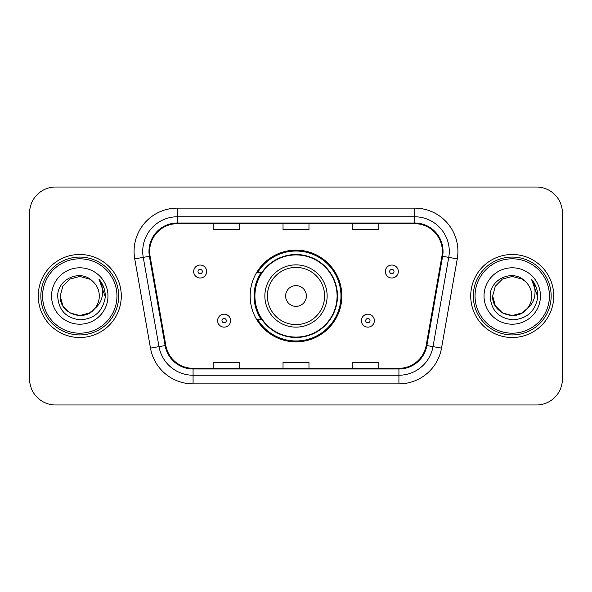 <?xml version="1.0" encoding="UTF-8"?>
<svg xmlns="http://www.w3.org/2000/svg" width="592" height="592" viewBox="0 0 592 592"><rect width="100%" height="100%" fill="white"/><g stroke="black" fill="none" stroke-linecap="round" stroke-linejoin="round"><path stroke-width="0.89" d="M250.157 296A45.843 45.843 0 0 0 296 341.843A45.843 45.843 0 0 0 341.843 296A45.843 45.843 0 0 0 296 250.157A45.843 45.843 0 0 0 250.157 296M261.153 319.354A41.951 41.951 0 0 1 261.153 272.646M29.6 212.965L29.6 379.035A25.944 25.944 0 0 0 55.544 404.98L536.456 404.98A25.944 25.944 0 0 0 562.4 379.035L562.4 212.965A25.944 25.944 0 0 0 536.456 187.02L55.544 187.02A25.944 25.944 0 0 0 29.6 212.965L29.6 379.035M38.251 296A41.514 41.514 0 0 0 79.765 337.514A41.514 41.514 0 0 0 121.286 296A41.514 41.514 0 0 0 79.765 254.486A41.514 41.514 0 0 0 38.251 296A41.514 41.514 0 0 0 79.765 337.514A41.514 41.514 0 0 0 121.286 296A41.514 41.514 0 0 0 79.765 254.486A41.514 41.514 0 0 0 38.251 296M470.714 296A41.514 41.514 0 0 0 512.235 337.514A41.514 41.514 0 0 0 553.749 296A41.514 41.514 0 0 0 512.235 254.486A41.514 41.514 0 0 0 470.714 296A41.514 41.514 0 0 0 512.235 337.514A41.514 41.514 0 0 0 553.749 296A41.514 41.514 0 0 0 512.235 254.486A41.514 41.514 0 0 0 470.714 296M149.65 251.371A27.676 27.676 0 0 1 177.334 223.695L414.666 223.695A27.676 27.676 0 0 1 441.928 256.173L426.188 345.439A27.676 27.676 0 0 1 398.927 368.305L193.073 368.305A27.676 27.676 0 0 1 165.812 345.439L150.072 256.173A27.676 27.676 0 0 1 149.65 251.371M148.962 251.371A28.372 28.372 0 0 0 149.391 256.299L165.131 345.558A28.372 28.372 0 0 0 193.073 369.001L398.927 369.001A28.372 28.372 0 0 0 426.869 345.558L442.609 256.299A28.372 28.372 0 0 0 414.666 222.999L177.334 222.999A28.372 28.372 0 0 0 148.962 251.371M134.739 258.882A43.246 43.246 0 0 1 177.334 208.125L414.666 208.125A43.246 43.246 0 0 1 457.261 258.882L441.521 348.14A43.246 43.246 0 0 1 398.927 383.875L193.073 383.875A43.246 43.246 0 0 1 150.479 348.14L134.739 258.882L143.257 257.379A34.595 34.595 0 0 1 177.334 216.776L414.666 216.776A34.595 34.595 0 0 1 448.743 257.379L433.004 346.638A34.595 34.595 0 0 1 398.927 375.224L193.073 375.224A34.595 34.595 0 0 1 158.996 346.638L143.257 257.379A34.595 34.595 0 0 1 142.731 251.371M536.456 187.02L55.544 187.02M55.544 404.98L536.456 404.98M562.4 379.035L562.4 212.965M283.028 223.695L283.028 229.548L308.972 229.548L308.972 223.695M213.83 223.695L213.83 229.548L239.782 229.548L239.782 223.695M352.218 223.695L352.218 229.548L378.17 229.548L378.17 223.695M308.972 368.305L308.972 362.452L283.028 362.452L283.028 368.305M239.782 368.305L239.782 362.452L213.83 362.452L213.83 368.305M378.17 368.305L378.17 362.452L352.218 362.452L352.218 368.305M89.54 312.931A19.551 19.551 0 0 0 94.824 308.476L90.65 312.243M116.957 296A37.192 37.192 0 0 0 79.765 258.808A37.192 37.192 0 0 0 42.572 296A37.192 37.192 0 0 0 79.765 333.192A37.192 37.192 0 0 0 116.957 296M118.689 296A38.924 38.924 0 0 0 79.765 257.076A38.924 38.924 0 0 0 40.841 296A38.924 38.924 0 0 0 79.765 334.924A38.924 38.924 0 0 0 118.689 296M90.495 312.347L94.824 308.476L89.54 312.931L79.765 315.551L69.989 312.931L62.833 305.775L60.214 296L62.833 305.775L69.989 312.931L79.765 315.551L89.54 312.931L94.824 308.476L89.54 312.931L79.765 315.551L69.989 312.931L62.833 305.775L60.214 296L62.833 286.225L69.989 279.069L79.765 276.449L89.54 279.069L92.574 281.23C80.579 268.65 57.476 279.01 57.69 296C58.571 310.275 66.141 318.222 80.394 319.835C94.431 318.822 102.705 311.362 105.221 297.465L105.265 296C105.191 289.584 103.06 283.953 98.864 279.106C102.053 284.338 103.178 289.969 102.238 296C101.373 301.039 98.901 305.198 94.824 308.476L90.613 312.265M69.989 279.069L62.833 286.225L60.214 296C59.207 313.383 83.849 322.492 94.424 308.943L90.458 312.369M94.824 308.476C97.769 304.836 99.271 300.677 99.315 296C99.204 290.102 96.962 285.174 92.574 281.23M51.563 296A28.201 28.201 0 0 0 79.765 324.201A28.201 28.201 0 0 0 107.966 296A28.201 28.201 0 0 0 79.765 267.799A28.201 28.201 0 0 0 51.563 296M99.056 279.32L105.25 296.74M98.864 279.106L103.955 287.941M306.382 296A10.382 10.382 0 0 0 296 285.618A10.382 10.382 0 0 0 285.618 296A10.382 10.382 0 0 0 296 306.382A10.382 10.382 0 0 0 306.382 296M327.139 296A31.139 31.139 0 0 0 296 264.861A31.139 31.139 0 0 0 264.861 296A31.139 31.139 0 0 0 296 327.139A31.139 31.139 0 0 0 327.139 296A31.139 31.139 0 0 1 296 327.139A31.139 31.139 0 0 1 264.861 296M337.085 296A41.085 41.085 0 0 0 296 254.915A41.085 41.085 0 0 0 254.915 296A41.085 41.085 0 0 0 296 337.085A41.085 41.085 0 0 0 337.085 296M340.977 296A44.977 44.977 0 0 1 257.564 319.354L261.731 319.354A41.47 41.47 0 0 0 337.47 296.096A41.47 41.47 0 0 0 261.731 272.646L257.564 272.646A44.977 44.977 0 0 1 340.977 296M522.011 312.931A19.551 19.551 0 0 0 527.287 308.476L522.011 312.931L512.235 315.551L502.46 312.931L495.304 305.775L492.685 296L495.304 286.225L502.46 279.069L512.235 276.449L522.011 279.069L525.045 281.23C513.042 268.65 489.939 279.01 490.161 296C491.042 310.275 498.605 318.222 512.864 319.835C526.902 318.822 535.175 311.362 537.691 297.465L537.736 296C537.662 289.584 535.523 283.953 531.327 279.106C534.524 284.338 535.642 289.969 534.702 296C533.843 301.039 531.372 305.198 527.287 308.476L522.011 312.931L512.235 315.551L502.46 312.931L495.304 305.775L492.685 296L495.304 305.775L502.46 312.931L512.235 315.551L522.011 312.931L527.287 308.476L522.011 312.931L512.235 315.551L502.46 312.931L495.304 305.775L492.685 296L495.304 305.775L502.46 312.931L512.235 315.551L522.011 312.931L527.287 308.476L522.011 312.931L512.235 315.551L502.46 312.931L495.304 305.775L492.685 296L495.304 305.775L502.46 312.931L512.235 315.551L522.011 312.931L527.287 308.476C530.24 304.836 531.742 300.677 531.786 296C531.675 290.102 529.426 285.174 525.045 281.23M549.428 296A37.192 37.192 0 0 0 512.235 258.808A37.192 37.192 0 0 0 475.043 296A37.192 37.192 0 0 0 512.235 333.192A37.192 37.192 0 0 0 549.428 296M551.159 296A38.924 38.924 0 0 0 512.235 257.076A38.924 38.924 0 0 0 473.311 296A38.924 38.924 0 0 0 512.235 334.924A38.924 38.924 0 0 0 551.159 296M492.685 296C491.678 313.383 516.32 322.492 526.887 308.943L527.287 308.476M484.034 296A28.201 28.201 0 0 0 512.235 324.201A28.201 28.201 0 0 0 540.437 296A28.201 28.201 0 0 0 512.235 267.799A28.201 28.201 0 0 0 484.034 296M531.52 279.32L537.721 296.74M531.327 279.106L536.426 287.941M206.652 271.521A6.49 6.49 0 0 1 200.163 278.011A6.49 6.49 0 0 1 193.68 271.521A6.49 6.49 0 0 1 200.163 265.038A6.49 6.49 0 0 1 206.652 271.521A6.49 6.49 0 0 0 200.163 265.038A6.49 6.49 0 0 0 193.68 271.521M398.32 271.521A6.49 6.49 0 0 1 391.837 278.011A6.49 6.49 0 0 1 385.348 271.521A6.49 6.49 0 0 1 391.837 265.038A6.49 6.49 0 0 1 398.32 271.521A6.49 6.49 0 0 0 391.837 265.038A6.49 6.49 0 0 0 385.348 271.521M217.634 320.649A6.49 6.49 0 0 1 224.124 314.167A6.49 6.49 0 0 1 230.614 320.649A6.49 6.49 0 0 1 224.124 327.139A6.49 6.49 0 0 1 217.634 320.649A6.49 6.49 0 0 0 224.124 327.139A6.49 6.49 0 0 0 230.614 320.649M361.386 320.649A6.49 6.49 0 0 1 367.876 314.167A6.49 6.49 0 0 1 374.366 320.649A6.49 6.49 0 0 1 367.876 327.139A6.49 6.49 0 0 1 361.386 320.649A6.49 6.49 0 0 0 367.876 327.139A6.49 6.49 0 0 0 374.366 320.649M414.666 208.125L414.666 222.999M143.257 257.379L149.391 256.299M193.073 383.875L193.073 369.001M398.927 369.001L398.927 383.875M426.869 345.558L441.521 348.14M150.479 348.14L165.131 345.558M442.609 256.299L457.261 258.882M177.334 208.125L177.334 222.999M324.601 296A28.601 28.601 0 0 0 296 267.399A28.601 28.601 0 0 0 267.399 296A28.601 28.601 0 0 0 296 324.601A28.601 28.601 0 0 0 324.601 296M198.002 271.521A2.161 2.161 0 0 0 200.163 273.682A2.161 2.161 0 0 0 202.331 271.521A2.161 2.161 0 0 0 200.163 269.36A2.161 2.161 0 0 0 198.002 271.521M389.669 271.521A2.161 2.161 0 0 0 391.837 273.682A2.161 2.161 0 0 0 393.998 271.521A2.161 2.161 0 0 0 391.837 269.36A2.161 2.161 0 0 0 389.669 271.521M226.285 320.649A2.161 2.161 0 0 0 224.124 318.489A2.161 2.161 0 0 0 221.963 320.649A2.161 2.161 0 0 0 224.124 322.81A2.161 2.161 0 0 0 226.285 320.649M370.037 320.649A2.161 2.161 0 0 0 367.876 318.489A2.161 2.161 0 0 0 365.715 320.649A2.161 2.161 0 0 0 367.876 322.81A2.161 2.161 0 0 0 370.037 320.649"/></g></svg>
